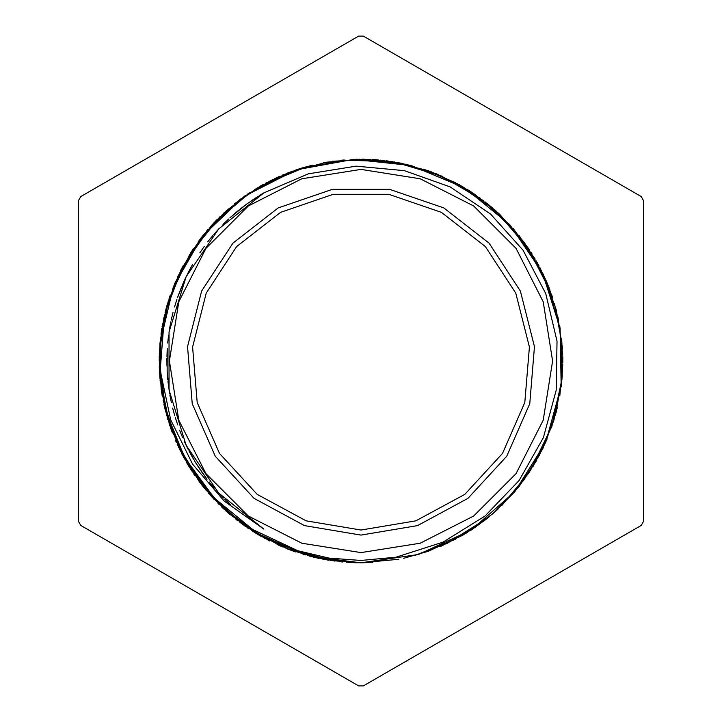 <?xml version="1.0" encoding="UTF-8"?>
<svg xmlns="http://www.w3.org/2000/svg" width="722" height="722" viewBox="0 0 722 722"><rect width="100%" height="100%" fill="white"/><g stroke="black" fill="none" stroke-linecap="round" stroke-linejoin="round"><path stroke-width="1.08" d="M159.977 343.275L160.383 371.325L170.69 419.735L192.548 464.129L224.154 501.041L263.936 529.118L218.694 493.045L186.095 445.23L169.038 389.934L169.038 332.066L186.095 276.77L218.694 228.955L263.936 192.882L308.375 173.785L356.09 166.186L404.401 170.672L450.14 186.89L490.608 214.055L523.125 250.272L545.751 293.601L557.068 341.163L556.229 390.187L543.368 437.586L519.073 480.455L485.031 516.013L443.046 542.141L395.972 557.167L361 560.48L328.961 558.133L297.717 550.715L252.691 529.515L214.199 497.882L184.642 457.531L165.916 411.233L159.21 360.152L159.977 343.275L173.361 286.697L202.331 236.32L244.433 196.24L296.237 169.878L353.392 159.336L411.197 165.537L464.806 187.955L509.849 224.704L542.493 272.799L560.137 328.176L561.202 386.297L545.706 442.306L514.867 491.583L471.258 530.002L418.525 554.451L361 562.79L325.135 559.613L290.425 550.056L257.953 534.497L228.739 513.45L203.785 487.503L183.794 457.549L169.444 424.536L161.232 389.474L159.327 353.518L163.858 317.806L174.697 283.466L191.42 251.581L213.568 223.197L240.417 199.2L271.075 180.32L304.612 167.242M361 552.601L420.213 543.224L473.623 516.013L516.013 473.623L543.224 420.213L552.601 361L543.224 301.787L516.013 248.377L473.623 205.987L420.213 178.776L361 169.399L301.787 178.776L248.377 205.987L205.987 248.377L178.776 301.787L169.399 361L178.776 420.213L205.987 473.623L248.377 516.013L301.787 543.224L361 552.601M264.225 192.711L247.177 203.721L229.921 217.809L238.829 210.138M192.621 264.396L185.888 277.176L177.45 297.798L181.61 286.796M166.926 356.533L167.269 348.536L167.116 370.982L169.562 393.201L167.955 381.478M188.352 449.761L184.381 441.566L195.418 462.369L207.052 479.264L201.167 471.177M556.472 411.197L556.13 412.424M354.015 159.309L391.595 161.52L428.119 170.699L462.324 186.456L492.964 208.333M526.519 245.534L549.857 289.901M561.563 338.618L562.239 376.225L555.886 413.318L542.818 448.597L523.387 480.807M488.866 517.132L446.449 543.81M398.779 559.243L361 562.808L323.745 559.324L287.771 549.063L254.334 532.304L224.542 509.669L199.425 481.944L179.913 450.032L166.565 415.069L159.923 378.265L160.221 340.856L167.36 304.133L181.195 269.378L201.203 237.764L226.681 210.373L256.806 188.189L290.488 171.908L326.597 162.143L363.897 159.228L401.098 163.208L436.9 174.02L470.112 191.249L499.588 214.281L524.262 242.402L543.359 274.577L556.193 309.702L562.276 346.623L561.499 384.023L553.792 420.628L539.46 455.185L519.037 486.529L493.135 513.513L462.712 535.3L428.805 551.085M346.74 562.285L361 562.808L311.101 556.536M281.643 546.536L244.632 525.896L212.791 497.945L187.431 463.984L169.778 425.475M159.779 376.37L164.562 314.819M181.051 269.631L181.375 268.99M181.773 268.214L210.959 226.067M247.447 194.155L293.177 170.952M341.912 160.085L392.362 161.665M440.456 175.482L483.569 200.698M519.326 235.85L545.309 278.845M559.884 326.687L562.176 376.74M552.122 425.836L530.237 470.906M497.963 509.227L483.343 521.51M311.155 556.572L264.369 538.152L222.304 507.566M224.551 509.705L191.529 470.536M191.059 469.814L169.598 425.023L159.797 376.342M162.107 326.723L169.887 296.182M202.882 235.58L224.055 212.773M281.968 175.293L311.453 165.374M380.25 160.103L410.899 165.464M473.858 193.686L498.225 213.026M540.056 267.889L552.231 296.525M562.79 364.709L559.803 395.674M536.518 460.627L519.109 486.411M467.63 532.349L440.023 546.689M372.859 562.474L361 562.826L330.775 560.516M269.441 540.859L239.984 522.484M224.425 509.542L221.221 506.546M204.326 488.207L177.17 444.229M160.275 382.064L159.246 356.361M169.011 298.791L191.131 252.068M234.099 204.064L262.871 184.67M323.519 162.685L359.935 159.21M423.597 169.129L455.528 182.711M496.068 211.05L529.713 250.29M554.379 303.231L562.014 343.275M557.366 407.632L545.697 442.288M514.651 491.863L492.693 513.911M428.435 551.22L403.679 558.241M334.746 561.102L286.264 548.44M242.375 524.28L205.824 489.994M178.803 447.802L163.064 400.232M159.463 350.251L168.352 300.939M189.065 255.308L220.111 216.537M260.407 186.032L306.245 166.782M356.181 159.237L405.692 164.219M453.118 181.43L494.498 209.687M527.692 247.222L550.561 291.805M561.788 340.64L561.508 383.752M547.141 439.003L532.926 466.683M487.287 518.423L471.845 529.65M304.305 554.686L252.348 531.04M213.775 499.046L184.327 458.506M165.726 411.982L159.914 378.012L159.968 343.537M165.085 312.536L183.09 265.777M212.015 224.858L250.164 192.377M295.118 170.239L344.15 159.914M394.221 161.936L442.225 176.276M485.256 201.961L520.58 237.493M546.121 280.605L560.191 328.7M562.041 378.77L551.418 427.776M529.145 472.621L501.573 505.77M455.42 539.37L415.376 555.335M358.771 562.808L309.097 556.003M190.437 468.885L169.147 423.534M159.616 374.339L161.412 331.263M177.702 276.544L204.182 234M240.282 199.263L277.401 177.341M332.174 161.25L370.26 159.418M431.106 171.746L459.327 184.769M512.891 228.098L535.192 259.117M557.98 317.066L562.7 354.755M263.936 192.882L259.198 195.707M257.673 196.655L251.121 200.96M246.455 204.263L240.227 209.01M228.603 219.028L222.981 224.488M219.019 228.612L213.793 234.442M212.629 235.814L207.701 241.897M204.263 246.464L199.768 252.88M191.727 265.958L188.036 272.862M185.509 277.997L182.305 285.145M176.872 299.495L174.543 306.967M173.027 312.491L171.231 320.108M170.861 321.868L169.435 329.566M168.587 335.225L167.712 343.004M166.89 358.329L166.944 366.162M167.179 371.875L167.775 379.691M169.85 394.889L171.376 402.578M172.684 408.147L174.742 415.701M175.256 417.424L177.684 424.87M179.643 430.24L182.585 437.505M189.182 451.358L192.964 458.208M195.906 463.118L200.156 469.697M209.245 482.061L214.254 488.081M218.062 492.35L223.477 498.009M224.75 499.281L230.435 504.66M561.165 386.703L561.833 380.801M562.465 372.678L562.564 370.81M562.799 362.679L562.763 356.731M562.429 348.591L562.303 346.731M552.529 297.41L551.933 295.641M549.135 287.997L546.906 282.483M543.585 275.046L542.782 273.358M539.099 266.102L536.229 260.895M532.051 253.909L531.049 252.33M498.911 213.667L497.539 212.394M491.429 207.006L486.836 203.234M480.374 198.288L478.857 197.187M472.161 192.566L467.152 189.363M460.14 185.22L458.506 184.318M411.802 165.69L409.997 165.23M402.055 163.416L396.216 162.288M388.174 161.033L386.324 160.789M378.229 159.932L372.299 159.508M364.159 159.219L362.291 159.201M312.364 165.139L310.55 165.6M302.717 167.793L297.049 169.598M289.378 172.332L287.636 173M280.109 176.114L274.703 178.578M267.411 182.206L265.759 183.081M224.732 212.142L223.36 213.414M217.521 219.082L213.405 223.378M207.972 229.443L206.763 230.859M201.637 237.186L198.063 241.933M193.388 248.603L192.359 250.164M170.193 295.298L169.589 297.058M167.17 304.837L165.6 310.568M163.723 318.492L163.334 320.315M161.854 328.329L160.979 334.205M160.058 342.3L159.896 344.159M159.264 366.37L159.508 372.308M160.131 380.431L160.32 382.29M161.34 390.367L162.297 396.234M163.876 404.221L165.239 410.006M167.369 417.867L167.901 419.653M170.428 427.397L172.468 432.983M175.527 440.528L176.267 442.243M181.52 453.272L182.386 454.932M186.321 462.062L189.372 467.161M193.794 473.993L194.85 475.536M199.606 482.143L203.243 486.854M208.45 493.108L212.403 497.548M218.035 503.433L219.362 504.75M225.273 510.346L229.731 514.281M236.022 519.452L237.493 520.598M247.375 527.782L248.928 528.829M255.787 533.206L260.904 536.238M268.061 540.128L269.721 540.986M277.049 544.514L282.492 546.915M290.054 549.929L295.659 551.933M303.411 554.415L305.207 554.938M313.068 557.032L318.871 558.359M326.867 559.902L328.709 560.209M340.82 561.797L342.679 561.969M350.802 562.546L356.74 562.763M78.472 200.554L78.472 521.446L80.783 525.454L358.69 685.9L363.31 685.9L641.217 525.454L643.528 521.446L643.528 200.554L641.217 196.546L363.31 36.1L358.69 36.1L80.783 196.546L78.472 200.554M361 535.056L417.515 525.625L467.91 498.361L506.718 456.205L529.731 403.724L534.461 346.623L520.4 291.083L489.056 243.115L443.84 207.918L389.645 189.317L332.355 189.317L278.16 207.918L232.944 243.115L201.6 291.083L187.54 346.623L192.269 403.724L215.282 456.205L254.09 498.361L304.485 525.625L361 535.056M361 530.011L415.881 520.851L464.806 494.371L502.494 453.443L524.84 402.488L529.434 347.047L515.779 293.105L485.346 246.527L441.44 212.358L388.815 194.29L333.185 194.29L280.56 212.358L236.654 246.527L206.221 293.105L192.566 347.047L197.16 402.488L219.506 453.443L257.194 494.371L306.119 520.851L361 530.011"/></g></svg>
